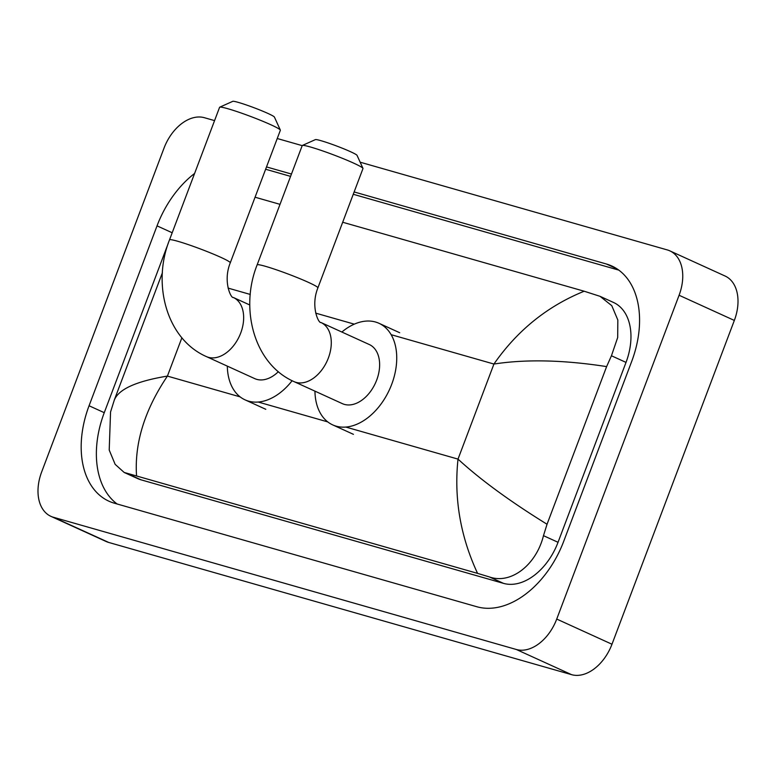 <?xml version="1.0" encoding="UTF-8"?>
<svg xmlns="http://www.w3.org/2000/svg" width="776" height="776" viewBox="0 0 776 776"><rect width="100%" height="100%" fill="white"/><g stroke="black" fill="none" stroke-linecap="round" stroke-linejoin="round"><path stroke-width="1.16" d="M360.151 162.194L667.321 249.93A40.595 26.956 114.5 0 1 669.833 250.861L725.094 276.033A40.595 26.956 114.5 0 1 734.338 320.43L611.983 644.235A40.595 26.956 114.5 0 1 571.592 674.664L108.679 542.434A40.595 26.956 114.5 0 1 106.166 541.512L50.906 516.341A40.595 26.956 114.5 0 1 41.662 471.944L164.017 148.129A40.595 26.956 114.5 0 1 204.408 117.709L214.564 120.61M669.833 250.861A40.595 26.956 114.5 0 1 679.087 295.258L556.731 619.064A40.595 26.956 114.5 0 1 516.341 649.493L53.428 517.262A40.595 26.956 114.5 0 1 50.906 516.341M277.245 138.516L302.194 145.636M194.601 173.446A87.29 57.948 -65.5 0 0 157.033 225.864L89.065 405.761A87.29 57.948 -65.5 0 0 108.95 501.209A87.29 57.948 -65.5 0 0 114.363 503.197L476.871 606.745A87.29 57.948 -65.5 0 0 563.706 541.338L631.683 361.441A87.29 57.948 -65.5 0 0 611.798 265.993A87.29 57.948 -65.5 0 0 606.376 263.995L354.137 191.944M291.466 174.047L266.507 166.918M168.363 243.024L104.256 412.677A87.29 57.948 -65.5 0 0 117.118 503.983M618.821 270.135L353.255 194.281M290.583 176.375L265.625 169.246M114.13 400.591C118.068 389.455 135.829 381.288 167.412 376.098C144.627 409.98 134.345 443.271 136.557 475.969L124.16 472.448L137.604 478.569A54.805 36.385 -65.5 0 0 141.009 479.82L503.508 583.368A54.805 36.385 -65.5 0 0 558.041 542.298L626.019 362.402A54.805 36.385 -65.5 0 0 613.525 302.475L600.081 296.345L611.789 305.686L617.832 320.013L617.696 337.492L611.439 355.767L606.619 366.602L547.041 524.256L543.472 535.663C536.497 564.22 511.442 584.735 489.423 576.946L477.57 573.377C460.391 536.4 453.873 498.308 458.015 459.111C480.334 479.636 510.016 501.354 547.041 524.256M255.061 197.211L280.01 204.34M342.691 222.246L584.183 291.223L600.081 296.345M136.557 475.969L477.57 573.377M124.16 472.448L115.139 464.329L109.212 450.051L110.551 411.998L114.431 399.679L162.397 272.745M606.619 366.602C563.609 359.948 526.05 359.094 493.934 364.041C517.311 330.43 547.4 306.161 584.183 291.223M219.744 107.175L232.771 101.336A22.329 1.659 20.7 0 1 238.358 102.403A22.329 1.659 20.7 0 1 260.814 110.386A22.329 1.659 20.7 0 1 274.423 117.079L280.34 130.077A32.476 2.415 -159.3 0 0 260.542 120.338A32.476 2.415 -159.3 0 0 227.872 108.727A32.476 2.415 -159.3 0 0 219.744 107.175A32.476 2.415 -159.3 0 0 219.589 107.311L169.507 239.862A32.476 2.415 20.7 0 1 177.782 241.278A32.476 2.415 20.7 0 1 211.508 253.325A32.476 2.415 20.7 0 1 230.268 262.831L280.359 130.271A32.476 2.415 -159.3 0 0 280.34 130.077M249.804 304.987L233.324 297.48A32.476 21.563 -65.5 0 1 240.725 332.991A32.476 21.563 -65.5 0 1 208.414 357.329A32.476 21.563 -65.5 0 1 206.397 356.591L254.741 378.62A32.476 21.563 -65.5 0 0 278.361 371.694M292.115 380.715A55.823 37.064 114.5 0 1 245.071 399.863A55.823 37.064 114.5 0 1 227.319 366.117M302.359 145.461L315.386 139.622A22.329 1.659 20.7 0 1 320.973 140.689A22.329 1.659 20.7 0 1 343.438 148.672A22.329 1.659 20.7 0 1 357.047 155.365L362.955 168.363A32.476 2.415 -159.3 0 0 343.157 158.624A32.476 2.415 -159.3 0 0 310.487 147.013A32.476 2.415 -159.3 0 0 302.359 145.461A32.476 2.415 -159.3 0 0 302.213 145.597L257.128 264.897A32.476 2.415 20.7 0 1 265.411 266.304A32.476 2.415 20.7 0 1 299.138 278.361A32.476 2.415 20.7 0 1 317.898 287.857L362.974 168.557A32.476 2.415 -159.3 0 0 362.955 168.363M320.954 322.506A32.476 21.563 -65.5 0 1 328.355 358.027A32.476 21.563 -65.5 0 1 296.044 382.364A32.476 21.563 -65.5 0 1 294.026 381.617L342.371 403.646A32.476 21.563 -65.5 0 0 376.7 380.046A32.476 21.563 -65.5 0 0 369.298 344.534L320.954 322.506C318.752 323.728 310.322 306.598 317.898 287.857M341.867 332.041A55.823 37.064 114.5 0 1 378.979 323.291A55.823 37.064 114.5 0 1 391.696 384.333A55.823 37.064 114.5 0 1 332.691 424.889A55.823 37.064 114.5 0 1 314.94 391.152M181.885 337.773L167.412 376.098L240.124 396.866M391.143 334.679L493.934 364.041L458.015 459.111L345.834 427.062M327.753 421.901L258.214 402.036M354.293 324.155L315.706 313.135M250.279 294.444L228.086 288.1M516.341 649.493L571.592 674.664M556.731 619.064L611.983 644.235M679.087 295.258L734.338 320.43M53.428 517.262L108.679 542.434M104.256 412.677L89.065 405.761M172.185 232.761L157.033 225.864M616.852 268.768L606.376 263.995M626.019 362.402L611.439 355.767M558.041 542.298L543.472 535.663M503.508 583.368L489.423 576.946M141.009 479.82L126.915 473.409M206.397 356.591C166.355 338.986 151.941 283.783 169.507 239.862M245.071 399.863L265.79 409.301M233.324 297.48C231.122 298.702 222.702 281.572 230.268 262.831M294.026 381.617C253.985 364.022 239.571 308.819 257.128 264.897M332.691 424.889L353.42 434.327M378.979 323.291L399.698 332.729"/></g></svg>
